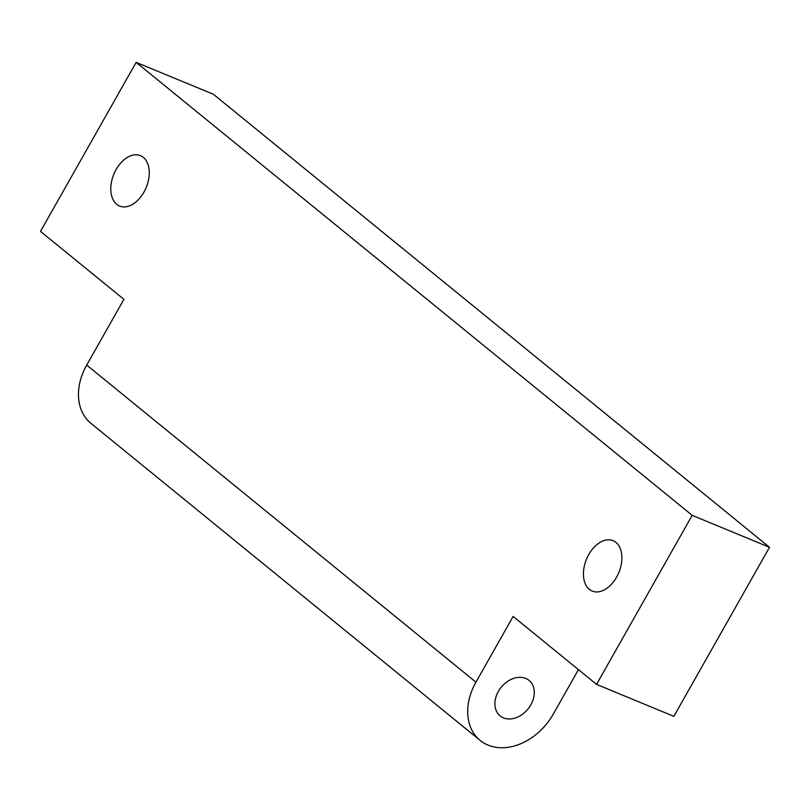 <?xml version="1.0" encoding="UTF-8"?>
<svg xmlns="http://www.w3.org/2000/svg" width="810" height="810" viewBox="0 0 810 810"><rect width="100%" height="100%" fill="white"/><g stroke="black" fill="none" stroke-linecap="round" stroke-linejoin="round"><path stroke-width="1.21" d="M530.833 704.862A22.903 17.253 129.2 0 0 529.062 680.4A22.903 17.253 129.2 0 0 498.363 691.436A22.903 17.253 129.2 0 0 500.134 715.908A22.903 17.253 129.2 0 0 530.833 704.862M116.124 169.523A27.267 17.486 112.5 0 1 140.434 155.652A27.267 17.486 112.5 0 1 143.927 192.173A27.267 17.486 112.5 0 1 119.607 206.044A27.267 17.486 112.5 0 1 116.124 169.523M588.759 554.556A27.267 17.486 112.5 0 1 613.069 540.685A27.267 17.486 112.5 0 1 616.562 577.206A27.267 17.486 112.5 0 1 592.242 591.077A27.267 17.486 112.5 0 1 588.759 554.556M513.135 616.43L596.545 684.379L692.185 515.342L136.141 62.35L40.5 231.397L123.91 299.346L86.71 365.077L475.946 682.172L513.135 616.43M136.141 62.35L213.455 94.314L769.5 547.297L673.859 716.344L596.545 684.379M475.946 682.172A54.523 41.077 129.2 0 0 480.158 740.431A54.523 41.077 129.2 0 0 488.035 745.109A54.523 41.077 129.2 0 0 553.26 714.137L578.441 669.637M480.158 740.431L90.933 423.336A54.523 41.077 -50.8 0 1 86.71 365.077M769.5 547.297L692.185 515.342"/></g></svg>
